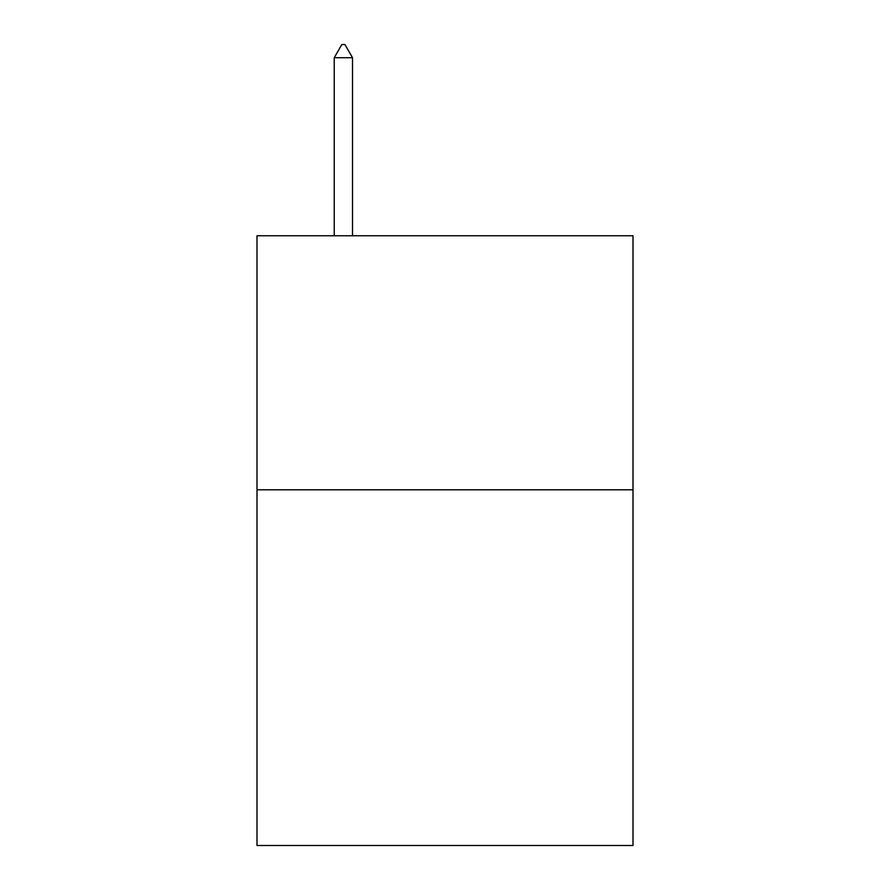 <?xml version="1.0" encoding="UTF-8"?>
<svg xmlns="http://www.w3.org/2000/svg" width="890" height="890" viewBox="0 0 890 890"><rect width="100%" height="100%" fill="white"/><g stroke="black" fill="none" stroke-linecap="round" stroke-linejoin="round"><path stroke-width="1.33" d="M633.001 489.811L633.001 845.5L256.999 845.5L256.999 235.761L633.001 235.761L633.001 489.811L256.999 489.811M352.518 57.717L344.897 44.5L341.849 44.5L334.228 57.717L352.518 57.717L352.518 235.761M334.228 57.717L334.228 235.761"/></g></svg>
